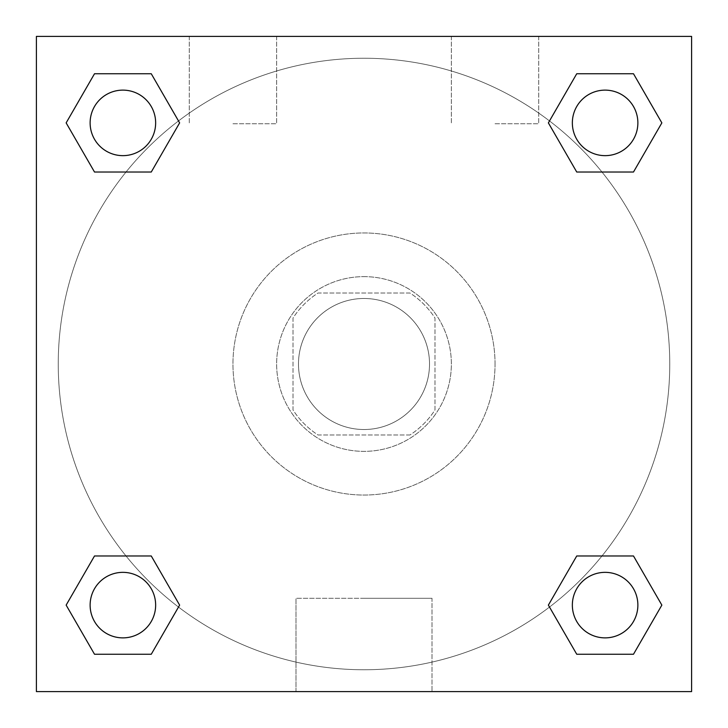 <?xml version="1.0" encoding="UTF-8"?>
<svg xmlns="http://www.w3.org/2000/svg" width="728" height="728" viewBox="0 0 728 728"><rect width="100%" height="100%" fill="white"/><g stroke="black" fill="none" stroke-linecap="round" stroke-linejoin="round"><path stroke-width="0.55" stroke-dasharray="3.64 2.73" d="M429.52 364A65.52 65.52 0 0 0 331.24 307.262A65.52 65.52 0 0 0 331.24 420.739A65.52 65.52 0 0 0 429.52 364A65.52 65.52 0 0 0 331.24 307.262A65.52 65.52 0 0 0 331.24 420.739A65.52 65.52 0 0 0 429.52 364M409.964 434.98L318.036 434.98A84.566 84.566 0 0 1 293.02 409.964L293.02 318.036A84.566 84.566 0 0 1 318.036 293.02L409.964 293.02A84.566 84.566 0 0 1 434.98 318.036L434.98 409.964A84.566 84.566 0 0 1 409.964 434.98L318.036 434.98A84.566 84.566 0 0 1 293.02 409.964L293.02 318.036A84.566 84.566 0 0 1 318.036 293.02L409.964 293.02A84.566 84.566 0 0 1 434.98 318.036L434.98 409.964A84.566 84.566 0 0 1 409.964 434.98M364 276.64A87.36 87.36 0 0 1 439.657 407.68A87.36 87.36 0 0 1 288.343 407.68A87.36 87.36 0 0 1 364 276.64A87.36 87.36 0 0 0 276.64 364A87.36 87.36 0 0 0 364 451.36A87.36 87.36 0 0 0 451.36 364A87.36 87.36 0 0 0 364 276.64M495.04 364A131.04 131.04 0 0 0 298.48 250.514A131.04 131.04 0 0 0 298.48 477.486A131.04 131.04 0 0 0 495.04 364A131.04 131.04 0 0 0 298.48 250.514A131.04 131.04 0 0 0 298.48 477.486A131.04 131.04 0 0 0 495.04 364M36.4 36.4L691.6 36.4L691.6 691.6L36.4 691.6L36.4 36.4L691.6 36.4L691.6 691.6L36.4 691.6L36.4 36.4L691.6 36.4L691.6 691.6L36.4 691.6L36.4 36.4M576.74 172.026L548.375 122.886L576.74 172.026L548.375 122.886L576.74 172.026L548.375 122.886L576.74 73.746L633.487 73.746L661.852 122.886L633.487 172.026L601.983 172.026M126.017 172.026L94.513 172.026L66.148 122.886L94.513 172.026L126.017 172.026L94.513 172.026L66.148 122.886L94.513 73.746L151.26 73.746L179.625 122.886L151.26 172.026L179.625 122.886L151.26 73.746L179.625 122.886L151.26 172.026M151.26 555.974L179.625 605.114L151.26 555.974L179.625 605.114L151.26 654.254L179.625 605.114L151.26 555.974L179.625 605.114L151.26 654.254L94.513 654.254L66.148 605.114L94.513 555.974L126.017 555.974M601.983 555.974L633.487 555.974L661.852 605.114L633.487 654.254L661.852 605.114L633.487 555.974L601.983 555.974L633.487 555.974L661.852 605.114L633.487 654.254L576.74 654.254L548.375 605.114L576.74 555.974L548.375 605.114L576.74 654.254L548.375 605.114L576.74 555.974L548.375 605.114L576.74 654.254L548.375 605.114M36.4 514.15L36.4 454.09L36.418 514.15M364 691.6L295.996 691.6L364 691.6M364 598.298L432.004 598.298L364 598.298M691.6 454.09L691.6 514.15L691.582 454.09M232.96 36.4L189.28 36.4L232.96 36.4M495.04 36.4L451.36 36.4L495.04 36.4M232.96 123.76L276.64 123.76L232.96 123.76M495.04 123.76L538.72 123.76L495.04 123.76M572.354 605.114A32.76 32.76 0 0 0 621.494 633.487A32.76 32.76 0 0 0 621.494 576.74A32.76 32.76 0 0 0 572.354 605.114A32.76 32.76 0 0 1 621.494 576.74A32.76 32.76 0 0 1 621.494 633.487A32.76 32.76 0 0 1 572.354 605.114M155.646 122.886A32.76 32.76 0 0 0 106.506 94.513A32.76 32.76 0 0 0 106.506 151.26A32.76 32.76 0 0 0 155.646 122.886A32.76 32.76 0 0 0 106.506 94.513A32.76 32.76 0 0 0 106.506 151.26A32.76 32.76 0 0 0 155.646 122.886A32.76 32.76 0 0 0 106.506 94.513A32.76 32.76 0 0 0 106.506 151.26A32.76 32.76 0 0 0 155.646 122.886A32.76 32.76 0 0 0 106.506 94.513A32.76 32.76 0 0 0 106.506 151.26A32.76 32.76 0 0 0 155.646 122.886A32.76 32.76 0 0 0 106.506 94.513A32.76 32.76 0 0 0 106.506 151.26A32.76 32.76 0 0 0 155.646 122.886M637.874 122.886A32.76 32.76 0 0 0 588.734 94.513A32.76 32.76 0 0 0 588.734 151.26A32.76 32.76 0 0 0 637.874 122.886A32.76 32.76 0 0 0 588.734 94.513A32.76 32.76 0 0 0 588.734 151.26A32.76 32.76 0 0 0 637.874 122.886A32.76 32.76 0 0 0 588.734 94.513A32.76 32.76 0 0 0 588.734 151.26A32.76 32.76 0 0 0 637.874 122.886A32.76 32.76 0 0 0 588.734 94.513A32.76 32.76 0 0 0 588.734 151.26A32.76 32.76 0 0 0 637.874 122.886A32.76 32.76 0 0 0 588.734 94.513A32.76 32.76 0 0 0 588.734 151.26A32.76 32.76 0 0 0 637.874 122.886M155.646 605.114A32.76 32.76 0 0 0 106.506 576.74A32.76 32.76 0 0 0 106.506 633.487A32.76 32.76 0 0 0 155.646 605.114A32.76 32.76 0 0 0 106.506 576.74A32.76 32.76 0 0 0 106.506 633.487A32.76 32.76 0 0 0 155.646 605.114A32.76 32.76 0 0 0 106.506 576.74A32.76 32.76 0 0 0 106.506 633.487A32.76 32.76 0 0 0 155.646 605.114A32.76 32.76 0 0 0 106.506 576.74A32.76 32.76 0 0 0 106.506 633.487A32.76 32.76 0 0 0 155.646 605.114A32.76 32.76 0 0 0 106.506 576.74A32.76 32.76 0 0 0 106.506 633.487A32.76 32.76 0 0 0 155.646 605.114M669.76 364A305.76 305.76 0 0 0 211.12 99.208A305.76 305.76 0 0 0 211.12 628.792A305.76 305.76 0 0 0 669.76 364A305.76 305.76 0 0 0 211.12 99.208A305.76 305.76 0 0 0 211.12 628.792A305.76 305.76 0 0 0 669.76 364M66.148 605.114L94.513 654.254L151.26 654.254L179.625 605.114L151.26 654.254L94.513 654.254L66.148 605.114L94.513 654.254L66.148 605.114L94.513 555.974M548.375 122.886L576.74 73.746L548.375 122.886L576.74 73.746L633.487 73.746L661.852 122.886L633.487 73.746L661.852 122.886L633.487 172.026M432.004 691.6L295.996 691.6L432.004 691.6L432.004 598.298L295.996 598.298L432.004 598.298L432.004 691.6M637.874 605.114A32.76 32.76 0 0 0 588.734 576.74A32.76 32.76 0 0 0 588.734 633.487A32.76 32.76 0 0 0 637.874 605.114A32.76 32.76 0 0 0 588.734 576.74A32.76 32.76 0 0 0 588.734 633.487A32.76 32.76 0 0 0 637.874 605.114A32.76 32.76 0 0 0 588.734 576.74A32.76 32.76 0 0 0 588.734 633.487A32.76 32.76 0 0 0 637.874 605.114M66.148 122.886L94.513 172.026L66.148 122.886L94.513 73.746L151.26 73.746L179.625 122.886L151.26 73.746L94.513 73.746L66.148 122.886L94.513 73.746M633.487 555.974L661.852 605.114L633.487 654.254L576.74 654.254L633.487 654.254L661.852 605.114L633.487 555.974M576.74 73.746L633.487 73.746L661.852 122.886M295.996 691.6L295.996 598.298L295.996 691.6M189.28 36.4L189.28 123.76L189.28 36.4M276.64 36.4L276.64 123.76L276.64 36.4M451.36 36.4L451.36 123.76L451.36 36.4M538.72 36.4L538.72 123.76L538.72 36.4"/><path stroke-width="1.09" d="M633.487 172.026L576.74 172.026L633.487 172.026L661.852 122.886L633.487 172.026L576.74 172.026L548.375 122.886L576.74 73.746L548.375 122.886M94.513 73.746L151.26 73.746L94.513 73.746L151.26 73.746L179.625 122.886L151.26 172.026L94.513 172.026L151.26 172.026L94.513 172.026L66.148 122.886L94.513 73.746L66.148 122.886M94.513 555.974L151.26 555.974L94.513 555.974L66.148 605.114L94.513 555.974L151.26 555.974L179.625 605.114L151.26 654.254L94.513 654.254L151.26 654.254L94.513 654.254L66.148 605.114M601.983 555.974L576.74 555.974L601.983 555.974L576.74 555.974L548.375 605.114L576.74 555.974L633.487 555.974L576.74 555.974L633.487 555.974L661.852 605.114L633.487 654.254L576.74 654.254L633.487 654.254L576.74 654.254L548.375 605.114M691.6 36.4L36.4 36.4L36.4 691.6L691.6 691.6L691.6 36.4M576.74 73.746L633.487 73.746L576.74 73.746L633.487 73.746L661.852 122.886M637.874 605.114A32.76 32.76 0 0 0 588.734 576.74A32.76 32.76 0 0 0 588.734 633.487A32.76 32.76 0 0 0 637.874 605.114M155.646 605.114A32.76 32.76 0 0 0 106.506 576.74A32.76 32.76 0 0 0 106.506 633.487A32.76 32.76 0 0 0 155.646 605.114M637.874 122.886A32.76 32.76 0 0 0 588.734 94.513A32.76 32.76 0 0 0 588.734 151.26A32.76 32.76 0 0 0 637.874 122.886M155.646 122.886A32.76 32.76 0 0 0 106.506 94.513A32.76 32.76 0 0 0 106.506 151.26A32.76 32.76 0 0 0 155.646 122.886M126.017 555.974L151.26 555.974M601.983 172.026L576.74 172.026M151.26 172.026L126.017 172.026"/></g></svg>
